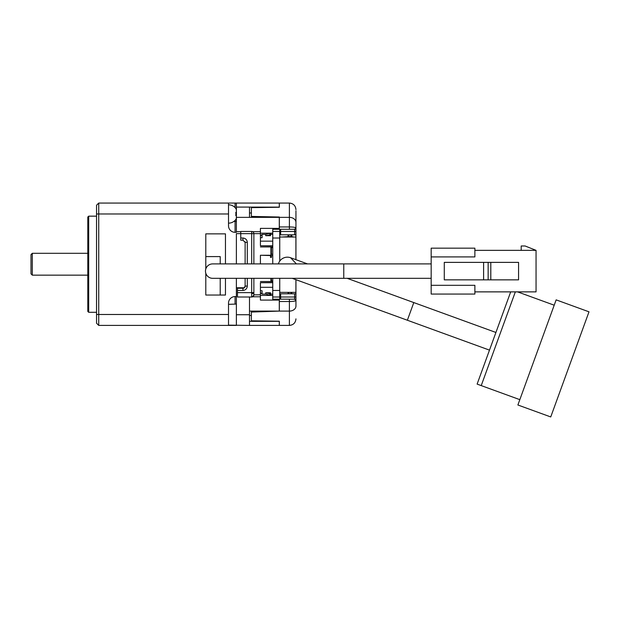 <?xml version="1.0" encoding="UTF-8"?>
<svg xmlns="http://www.w3.org/2000/svg" width="620" height="620" viewBox="0 0 620 620"><rect width="100%" height="100%" fill="white"/><g stroke="black" fill="none" stroke-linecap="round" stroke-linejoin="round"><path stroke-width="0.93" d="M431.171 278.326L343.774 278.326L343.774 263.903L212.676 263.903A7.208 7.208 0 0 0 205.468 271.118A7.208 7.208 0 0 0 212.676 278.326A7.208 7.208 0 0 1 205.794 273.265L205.794 295.043L220.216 295.043L220.216 278.326M343.774 263.903L431.171 263.903M431.171 285.316L474.874 285.316L474.874 294.058L431.171 294.058L431.171 248.171L474.874 248.171L474.874 256.913L431.171 256.913M220.216 263.903L220.216 256.587L205.794 256.587L205.794 268.964L205.794 233.864L225.463 233.864L225.463 263.903M474.874 250.356L536.052 250.356L525.125 245.985L521.195 245.985L521.195 250.356M474.874 291.873L536.052 291.873L536.052 250.356M483.608 279.853L444.284 279.853L444.284 262.376L518.568 262.376L518.568 279.853L483.608 279.853L483.608 262.376M490.808 262.376L490.808 279.853M488.149 279.853L488.149 262.376M279.736 299.189L279.736 297.003L272.746 297.003L272.746 299.189L272.746 278.326M272.746 238.01L279.736 238.01L279.736 261.121L279.736 231.462L272.746 231.462L272.746 229.276L272.746 263.903M272.746 290.454L279.736 290.454L279.736 278.326L279.736 297.003L272.746 297.003M279.736 231.462L279.736 229.276M279.736 234.802L291.795 234.802L291.795 236.638L294.151 237.026M295.911 259.672L295.903 234.802L291.795 234.802M279.736 293.795L295.903 293.795L295.911 279.667M288.037 292.353L288.037 293.795M281.922 237.026L288.037 236.638L288.037 234.802M288.037 236.638L291.795 236.638M291.795 293.795L291.795 292.353M236.383 278.326L236.383 325.415L98.735 325.415L228.517 325.415L228.517 314.487L98.735 314.487L98.735 325.415L96.549 323.229L98.735 325.415M249.496 212.978L251.371 212.978M251.371 315.487L249.496 315.487L249.496 311.101L279.295 311.101L279.295 300.096L260.416 300.096L260.416 290.757L262.082 290.757L262.082 294.089L260.416 292.431M253.867 293.074L251.681 293.074L253.867 293.074M265.709 235.678L270.522 234.771L270.522 235.678L265.709 235.678L265.709 234.376L262.082 234.376L262.082 237.716L260.416 237.716L260.416 228.369L279.295 228.369L279.295 217.364L249.496 217.364L249.496 207.088L236.383 207.088L236.383 209.506A9.052 9.052 0 0 0 235.732 208.514L235.894 208.514A9.176 9.176 0 0 0 228.517 204.802M249.496 315.487L249.496 321.346L279.295 321.346L279.295 325.415L249.496 325.415L279.295 325.415M249.496 297.003L249.496 325.415L228.517 325.136M228.517 223.154A9.176 9.176 0 0 0 235.894 219.441L235.732 219.441A9.052 9.052 0 0 0 236.383 218.449L236.383 232.329L235.073 232.329A6.557 6.557 0 0 1 228.517 225.781L228.517 203.058L98.735 203.058L98.735 314.487L96.549 314.487L96.549 323.229M260.416 233.655L253.867 233.655A2.185 2.185 0 0 0 251.681 231.462A2.185 2.185 0 0 1 253.867 233.647L251.681 233.647L251.681 231.462L240.754 231.462L240.754 233.647L236.383 233.655L236.383 263.903M249.496 314.735L236.383 314.735L236.383 305.428M236.383 218.449L236.383 212.451L236.383 215.512L235.732 215.512A7.37 7.37 0 0 0 235.732 212.451L236.383 212.451L236.383 203.058L279.295 203.058L279.295 207.258M244.334 287.765L236.383 287.765L236.383 296.569L235.073 296.569L235.073 304.102M244.164 287.889L245.125 286.084A2.185 2.185 0 0 1 242.939 288.269L237.476 288.269L243.466 288.199M253.867 278.326L253.867 294.81A2.185 2.185 0 0 1 251.681 297.003L252.658 296.779L253.867 294.826L253.867 290.454M270.522 294.089L272.738 294.089L272.738 281.627L260.416 281.526L270.909 281.526L270.909 278.326M260.416 263.903L260.416 255.254L270.909 255.254L270.909 246.938L260.416 246.938L272.738 246.845L272.738 234.376L270.522 234.376M237.476 288.269L237.476 297.003L251.681 297.003L251.681 292.64L253.867 292.64M272.746 295.415L260.416 295.415M279.295 300.096L279.295 299.189L272.746 299.189M279.295 228.369L279.295 229.276L272.746 229.276M260.416 233.182L272.746 233.182M253.867 294.826L260.416 294.81M253.867 233.647L253.867 263.903M251.681 263.903L251.681 233.647L240.754 233.647L240.754 240.196L242.939 240.196L242.939 238.01C245.582 238.297 247.031 239.754 247.31 242.381L247.31 263.903M247.31 242.381L245.125 242.381L245.125 263.903M245.125 278.326L245.125 286.084L247.31 286.084C247.031 288.719 245.574 290.175 242.939 290.454L237.476 290.454M245.016 241.707L245.125 242.381L242.939 240.196A2.185 2.185 0 0 1 243.032 240.203M272.738 246.845L272.738 263.903M272.738 278.326L272.738 281.627M271.405 280.883L272.738 280.883M270.909 281.062L271.405 281.062L271.405 279.883L270.909 279.883L271.405 279.883L271.405 278.326M272.738 255.634L260.416 255.254M270.522 256.137L271.405 256.137L271.405 257.44L270.522 257.44L270.522 256.137M272.738 254.246L271.405 254.246M270.909 253.565L271.405 253.565L271.405 249.806L270.909 249.806L271.405 249.806L271.405 247.411L270.909 247.411M272.738 247.581L271.405 247.581M260.416 237.716L260.416 241.157L272.738 241.157M272.738 287.308L260.416 287.308L260.416 290.757M262.082 294.089L265.709 294.089L265.709 292.787L270.522 292.787L270.522 295.205L269.855 295.205L269.855 293.694L265.709 292.787M260.416 287.308L260.416 282.697L272.738 282.697M272.738 245.768L260.416 245.768L260.416 241.157M271.405 253.565L271.405 254.425L270.909 254.425M269.855 234.771L269.855 233.267L265.709 234.376M270.522 234.771L270.522 233.267L269.855 233.267M270.522 293.694L269.855 293.694M271.405 252.58L270.909 252.58M270.909 278.667L271.405 278.667M279.341 311.101L251.371 312.054L251.371 320.819L279.341 321.207L279.341 325.415L289.393 325.415L289.393 311.101L279.341 311.101L279.341 299.189L294.632 299.189L295.949 300.506L295.949 306.079L295.949 300.506C295.322 301.142 293.136 301.483 289.393 301.506L279.341 301.506M294.632 293.795L294.632 297.003L295.949 297.003L295.949 279.682L295.949 300.506A1.31 1.31 0 0 0 294.632 299.189L295.949 300.506A1.31 1.31 0 0 0 294.632 299.189L280.651 299.189L280.651 293.795M295.949 259.687L295.949 210.738L295.949 259.687M295.949 222.386A6.557 5.022 180 0 0 289.393 217.364L289.393 226.959C293.175 226.99 295.36 227.323 295.949 227.958L294.632 229.276A1.31 1.31 0 0 0 295.949 227.958L294.632 229.276L289.393 229.276L294.632 229.276L294.632 234.802M279.295 218.713L279.341 217.364L289.393 217.364L289.393 203.058L279.341 203.058L279.341 207.258L251.371 207.646L251.371 216.411L279.341 217.023L279.341 229.276L289.393 229.276L289.393 226.959L279.341 226.959M280.651 234.802L280.651 229.276M251.371 216.411L251.371 217.364M279.341 207.258L279.295 205.685M279.295 322.78L279.341 321.207M251.371 312.054L251.371 311.101M495.923 332.467L413.796 302.576L407.363 320.238L489.49 350.13M519.831 399.652L477.121 384.106L510.694 291.873M278.558 263.353A9.393 9.393 0 0 0 278.38 263.903A9.393 9.393 0 0 1 287.385 257.176A9.393 9.393 0 0 0 278.558 263.353M307.536 263.903L290.602 257.742L296.391 263.903L290.602 257.742A9.393 9.393 0 0 0 287.385 257.176M517.576 291.873L554.202 305.203M481.229 385.601L515.344 291.873M295.911 237.026L279.744 237.026L279.744 261.113M279.744 278.326L279.744 292.353L295.911 292.353M517.886 404.992L556.148 299.863L589 311.821L550.738 416.942L517.886 404.992M96.549 312.302L88.683 312.302L87.808 311.426L87.808 217.039L88.683 216.163L88.683 312.302M96.549 216.163L88.683 216.163M87.808 275.156L32.31 275.156L31 273.846L31 254.619L32.31 253.309L32.31 275.156M87.808 253.309L32.31 253.309M235.073 296.569A6.557 6.557 0 0 0 228.517 303.126L228.517 314.487M96.549 314.487L96.549 205.236L98.735 203.058L236.383 203.058M236.383 215.512L235.732 215.512L236.383 215.512M236.383 212.451L235.732 212.451L236.383 212.451M225.463 278.326L225.463 295.043L205.794 295.043L205.794 273.265M205.468 271.118A7.208 7.208 0 0 0 212.676 278.326L343.774 278.326M290.92 236.638L290.92 234.802M288.912 236.638L288.912 234.802M290.92 293.795L290.92 292.353M288.912 292.353L288.912 293.795M251.681 293.508L253.867 293.508M252.991 296.569L251.681 296.569M236.383 217.364L249.496 217.364M260.416 296.779L252.658 296.779M236.383 231.686L240.754 231.686M252.658 231.686L260.416 231.686M249.496 207.096L279.295 207.119M242.939 290.454L242.939 288.269M251.681 278.326L251.681 292.64L237.476 292.64M247.31 278.326L247.31 286.084M240.754 238.01L242.939 238.01M271.405 280.201L270.909 280.201M270.909 248.263L271.405 248.263M289.393 299.189L289.393 311.101A6.557 5.022 0 0 0 295.949 306.079M280.651 297.003L294.632 297.003L294.632 299.189L295.949 300.506M295.949 231.462L280.651 231.462M228.517 213.978L96.549 213.978M236.383 221.41L235.073 221.41L235.073 220.402M235.073 207.553L235.073 203.058M235.073 232.329L235.073 221.41L233.911 221.41M228.517 304.335L236.383 304.063M262.082 234.376L260.416 236.042M265.709 294.089L269.855 295.205M289.393 203.058C293.369 203.445 295.554 205.631 295.949 209.606M289.393 325.415C293.369 325.019 295.554 322.834 295.949 318.858M295.949 227.958L294.632 229.276M407.363 320.238L292.221 278.326M413.796 302.576L347.161 278.326"/></g></svg>
